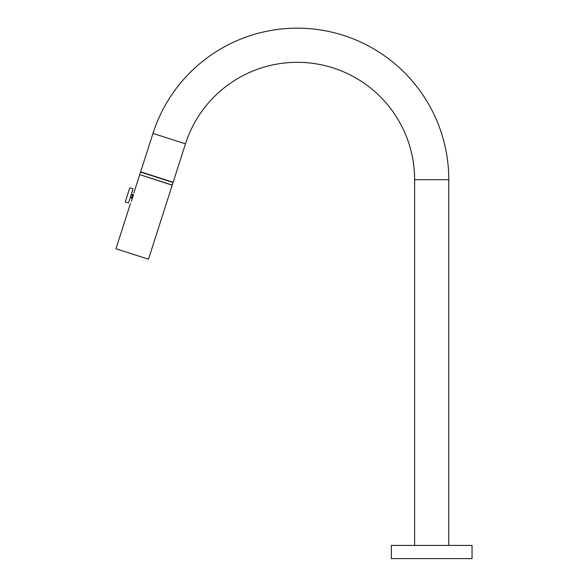 <?xml version="1.0" encoding="UTF-8"?>
<svg xmlns="http://www.w3.org/2000/svg" width="588" height="588" viewBox="0 0 588 588"><rect width="100%" height="100%" fill="white"/><g stroke="black" fill="none" stroke-linecap="round" stroke-linejoin="round"><path stroke-width="0.88" d="M185.477 143.847A117.379 117.379 0 0 1 414.628 179.693L448.784 179.693A151.535 151.535 0 0 0 152.953 133.417L140.635 171.828L173.159 182.258L185.477 143.847L152.953 133.417M148.477 259.205L115.954 248.775L148.477 259.205L172.21 185.198L139.863 174.68M133.241 195.436C134.013 192.423 134.013 192.423 133.241 195.436L131.352 201.324C130.227 204.22 130.227 204.22 131.352 201.324M133.476 194.65L132.69 194.4L131.455 198.237L132.263 198.501M129.786 187.822L125.266 201.904L128.537 202.948L133.05 188.866L129.786 187.822L125.266 201.904M173.07 182.515L140.554 172.078L139.731 174.643L172.255 185.073L173.07 182.515M391.373 545.421L472.046 545.421L391.373 545.421L391.373 558.6L472.046 558.6L472.046 545.421M115.954 248.775L130.455 203.566M133.814 193.092L139.694 174.768M131.205 194.628L132.484 195.04M448.784 179.693L448.784 545.157M414.628 179.693L414.628 545.157M130.382 197.193L131.661 197.597"/></g></svg>
